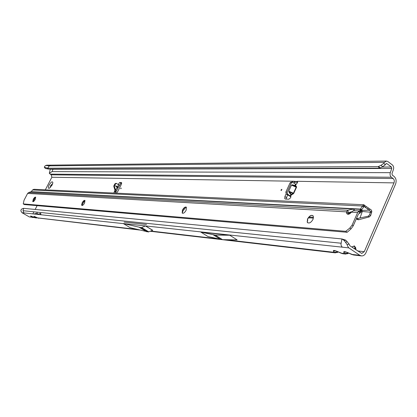 <?xml version="1.0" encoding="UTF-8"?>
<svg xmlns="http://www.w3.org/2000/svg" width="417" height="417" viewBox="0 0 417 417"><rect width="100%" height="100%" fill="white"/><g stroke="black" fill="none" stroke-linecap="round" stroke-linejoin="round"><path stroke-width="0.63" d="M121.701 183.266L120.873 183.245L118.548 187.155L117.657 187.614L118.006 188.145L115.149 193.092M118.548 187.155L115.572 185.857L118.006 188.145M119.549 185.32L116.505 183.464L115.577 183.913L114.55 185.784L114.461 186.66L116.114 191.606M115.994 183.35L114.946 183.772L113.919 185.643L113.831 186.514L114.962 190.11L113.893 193.035M345.625 254.062L343.024 253.76L337.462 251.529C334.455 250.283 333.1 250.127 333.392 251.065L334.111 252.316L335.331 252.858L338.041 251.951L334.111 252.316L225.555 239.712M353.856 248.423L355.722 247.781L355.899 249.804M355.373 249.449L355.237 247.86L354.101 246.134L352.037 246.973M351.812 247.046L354.33 245.894L355.722 247.781M361.419 255.902L353.6 254.99L347.95 252.733C344.89 251.467 343.499 251.305 343.759 252.254L344.452 253.52L345.672 254.068L348.435 253.145L344.452 253.52L340.981 253.155L337.426 251.576M39.678 214.619L40.866 214.265L40.767 214.734M40.532 214.713L40.512 213.389L37.389 214.374M40.141 213.483L40.668 213.259L40.866 214.265M36.566 217.445L35.252 217.617L36.227 217.961L37.41 217.83L34.251 217.538M36.263 214.249L37.441 213.9L37.342 214.369M37.113 214.343L37.097 213.035L34.001 214.01M36.738 213.129L37.254 212.905L37.441 213.9M33.183 217.059L31.885 217.226L32.854 217.565L34.012 217.439L29.357 216.929L21.986 212.717L20.85 210.887L21.126 209.699L21.872 208.927L23.597 208.338L23.034 210.705L23.946 212.925L21.986 212.717M310.675 217.909L308.22 217.966M52.073 185.127L49.289 188.328C48.08 188.557 48.028 187.452 49.133 185.023C51.176 181.796 52.422 181.02 52.87 182.693L52.073 185.127M52.745 183.444L50.634 185.648L50.16 187.728M52.73 183.496L50.707 185.69L50.202 187.686M281.037 189.871L281.022 190.423L281.491 190.366L281.882 189.339L281.037 189.871M120.706 188.322L120.805 188.771L121.264 188.093L120.706 188.322M286.104 193.91L284.91 196.522L284.728 198.622L285.463 199.06L288.892 199.211L290.665 197.7L290.779 196.397L287.532 194.082L287.099 192.159L291.353 182.87L292.364 182.146L295.929 184.335L297.441 182.849L297.566 181.588L293.615 181.233L291.869 182.135M348.821 247.88L359.855 255.308L361.476 255.913C363.405 255.996 364.885 254.959 365.918 252.801L395.587 184.053C396.65 180.905 396.129 178.351 394.013 176.391L392.314 175.13L391.964 173.675L393.439 169.469C393.961 167.566 393.596 166.044 392.34 164.903L387.846 161.535L386.455 161.071L384.406 162.364L383.812 163.297L385.235 164.851L385.829 163.912L386.924 163.646L391.422 167.014L391.777 168.468L390.296 172.68C389.77 174.587 390.14 176.11 391.396 177.241L393.101 178.502C394.31 179.623 394.607 181.082 393.997 182.886L364.27 251.686L361.742 253.463L349.785 245.676L349.092 244.096L347.126 244.555L347.564 246.056L348.821 247.88L123.244 223.528L141.233 227.661L145.564 225.925M297.623 182.297L295.09 182.25L293.677 182.849M287.579 194.937L286.057 199.086M290.878 196.824L286.26 194.035L285.827 192.117L290.076 182.844L291.087 182.12L292.364 182.146M116.312 193.149L117.808 191.439L121.342 184.382L121.576 182.641L119.658 182.49L118.251 184.46M393.101 178.502L51.213 174.822L51.854 177.251L45.333 189.824M37.123 205.654L35.153 209.449M33.923 211.82L32.854 213.885M23.597 208.338L341.904 238.936L344.249 240.531L345.776 240.171L341.904 238.936L340.95 244.482L341.429 246.145L342.362 247.187M146.508 224.455L124.167 222.115L146.508 224.455M200.869 232.123L208.02 236.569L222.443 239.66L237.143 239.895L229.762 235.24L200.869 232.123L215.167 235.11L229.762 235.24M145.736 226.03L152.705 230.252L148.348 231.956L130.167 227.677L123.244 223.528M139.721 230.038L37.66 217.935M51.213 174.822L49.315 173.295L50.301 169.073M390.296 172.68L52.036 171.611L49.315 173.295M50.285 169.166L52.995 169.312L52.036 171.611M44.525 167.347L45.317 168.432L48.544 169.078L47.564 168.218L44.285 167.139L45.119 165.836L46.615 165.184L50.733 165.137L49.357 165.862L384.406 162.364M48.544 169.078L379.595 168.145L382.556 166.8L385.235 164.851M379.595 168.145L378.167 166.607L381.128 165.252L383.812 163.297M45.714 165.46L49.357 165.862L47.564 168.218L378.167 166.607M119.491 185.143L118.24 184.455M114.821 190.705L114.425 191.429L115.65 192.18M137.506 229.491L37.556 217.882L35.601 216.981C34.017 216.277 33.569 216.23 34.251 216.824L35.252 217.617L32.323 216.642M32.213 216.59C30.644 215.897 30.206 215.844 30.889 216.439L31.833 216.439M34.251 216.824L35.21 216.824M359.855 255.308L351.515 254.375L347.914 252.78M347.95 252.733L345.901 251.946M343.759 252.254L346.105 252.108M337.462 251.529L335.45 250.758M333.392 251.065L335.685 250.925M45.317 168.432L44.384 167.28M347.126 244.555L344.249 240.531M345.776 240.171L349.092 244.096M347.304 241.73L345.563 242.204M290.571 196.084L290.842 196.558M114.962 190.11L115.598 190.256L117.146 187.415M114.68 191.022L116.046 191.773M290.701 196.282L291.363 194.843L290.805 194.63L288.971 192.154L289.356 191.898L292.979 193.488L293.146 193.957L291.363 194.843L291.191 194.374L293.417 193.233L296.179 187.176L291.733 185.226L295.554 185.654L296.497 186.618L296.034 186.79L295.001 185.445L295.554 185.654L296.211 184.22M296.497 186.618L296.518 187.269L296.179 187.176L296.034 186.79L292.416 185.205L292.327 184.82L291.514 185.106L288.746 191.153L288.971 192.154M290.222 195.912L291.191 194.374L288.965 191.273L293.756 193.326L296.518 187.269M351.719 211.753L348.341 212.613L347.846 210.288L346.491 211.872L346.595 213.285C347.7 214.896 349.326 214.52 351.474 212.159L354.314 210.027C354.497 208.943 352.349 209.026 347.872 210.277L28.632 192.555L27.616 193.42L24.05 200.233L23.243 203.903L24.363 204.554L347.163 232.29L345.74 231.315L23.243 203.903M307.793 219.962L307.173 221.813M307.803 222.866L307.339 222.297L307.626 219.045C309.237 216.168 310.973 215.005 312.844 215.558M186.039 207.046L183 210.846L182.25 213.066M182.422 213.233L182.563 210.074L184.689 207.463L186.269 207.124M85.032 200.52L82.775 203.522L82.029 205.518M81.883 205.477L81.664 204.544L82.222 202.881L84.286 200.488L84.932 200.41M35.742 197.397L33.897 199.952L33.193 201.692M32.907 201.692L33.313 199.373L35.601 197.147M307.517 218.972L307.23 222.225C308.934 223.82 310.863 222.866 313.021 219.368L313.313 216.152C311.614 214.52 309.68 215.459 307.517 218.972M182.469 210.017L182.177 213.03C183.339 213.707 184.653 212.79 186.128 210.277L186.425 207.275C185.263 206.587 183.944 207.499 182.469 210.017M82.139 202.829L81.763 205.399C82.545 205.706 83.489 204.909 84.594 203.006L84.969 200.441C84.187 200.129 83.244 200.926 82.139 202.829M33.24 199.326L32.823 201.64C33.443 201.838 34.236 201.114 35.19 199.467L35.607 197.158C34.986 196.96 34.194 197.684 33.24 199.326M345.74 231.315L349.832 228.052L352.146 225.029L353.262 225.8L358.417 214.02L359.668 213.28L359.167 210.919L358.709 211.164L359.553 213.327M358.709 211.164L357.63 212.514L351.474 212.159M364.02 206.425L364.296 206.629L364.776 205.529L363.963 204.757L362.373 205.998L360.465 209.084L361.445 210.105L361.049 212.321L359.668 213.28M364.062 206.425L361.445 210.105M28.632 192.555L31.28 191.648L360.465 209.084L361.122 211.424L362.31 211.482L362.055 210.455L361.471 210.043M31.067 191.799L360.695 209.391L361.049 212.321M360.804 209.918L361.205 210.893M363.348 205.044L363.832 206.551M363.681 206.655L364.296 206.629L369.29 210.194L361.357 210.413M356.775 219.076L357.88 219.686L358.834 219.702L369.384 216.876L370.703 215.485L371.855 211.372L371.276 209.97L364.776 205.529M369.77 209.089L369.29 210.194L370.593 211.482L371.855 211.372M361.2 209.85L360.721 209.511M356.342 218.763L368.175 216.199L369.556 214.838L370.593 211.482M360.012 217.987L362.31 211.482L370.478 212.222L371.625 212.863M31.28 191.648L32.562 189.964L33.944 189.292L362.847 204.69M353.262 225.8L351.036 228.881L347.163 232.29M352.146 225.029L357.63 212.514M27.616 193.42L346.491 211.872L348.143 213.019L348.2 214.302M348.341 212.613L348.143 213.019M353.199 210.585L359.167 210.919L360.549 209.965M363.963 204.757L362.978 204.695M313.438 218.101L308.372 217.747M313.527 217.335L308.955 217.022M348.132 213.989L351.312 211.82M115.884 185.794L117.839 187.442M115.53 183.991L114.899 183.85M336.972 252.598L338.296 251.962M347.309 253.802L348.706 253.129M297.592 181.65L297.071 181.291L393.997 182.886M295.585 184.168L295.001 185.445L292.327 184.82M118.631 184.695L117.641 186.514M293.146 193.957L293.756 193.326M51.854 177.251L293.615 181.233L295.09 182.25M364.27 251.686L357.593 250.945M341.028 243.215L23.034 210.705M123.411 223.627L23.946 212.925M30.889 216.439L31.885 217.226L29.357 216.929M217.929 238.826L150.792 231.034M391.396 177.241L50.05 174.124M51.234 169.266L391.777 168.468M391.422 167.014L382.186 167.05M386.059 163.657L386.924 163.646M380.096 168.02L378.672 166.477M382.556 166.8L381.128 165.252M120.873 183.245L119.658 182.49M121.639 182.729L121.316 182.531M286.396 197.528L284.91 196.522M152.591 230.273L145.455 225.946M148.791 231.873L141.671 227.578M148.348 231.956L141.233 227.661M146.737 231.763L139.638 227.484M146.669 231.753L139.57 227.473M222.532 239.666L215.261 235.115M222.443 239.66L215.167 235.11M220.723 239.462L213.462 234.922M220.64 239.447L213.379 234.907M347.335 253.041L346.996 252.41M336.941 251.847L336.602 251.243M290.076 182.844L291.353 182.87M285.827 192.117L287.099 192.159M286.26 194.035L287.532 194.082M114.461 186.66L113.831 186.514M114.55 185.784L113.919 185.643M115.691 186.149L117.646 187.791M291.514 185.106L288.746 191.153M360.637 208.745L361.622 209.767M32.562 189.964L362.373 205.998L363.353 207.025M367.695 209.235L368.195 208.088M365.516 207.697L366.017 206.545M359.251 211.31L360.851 211.398M370.703 215.485L369.556 214.838M369.384 216.876L368.175 216.199M358.834 219.702L357.14 218.763M349.832 228.052L351.036 228.881M358.542 219.733L356.843 218.795M357.88 219.686L356.316 218.821M335.278 252.853L150.24 231.263M50.738 165.137L386.455 161.071M285.364 199.05L284.728 198.622M35.367 217.862L34.215 217.533M34.184 217.518L32.276 216.637M32.245 216.626L31.212 216.199M38.781 218.258L37.619 217.929M37.587 217.914L35.664 217.028M35.633 217.012L34.59 216.585M353.6 254.99L351.557 254.396M342.821 253.734L341.012 253.171M341.961 238.972L344.416 239.692M116.505 183.464L115.874 183.324M115.639 186.097L117.63 187.77M182.297 210.705L182.599 211.784M81.664 204.544L81.836 205.435M32.74 201.135L32.844 201.625M360.966 210.309L360.788 209.417M364.437 206.306L364.104 205.862L363.739 206.253M84.286 200.488L84.615 200.379M184.689 207.463L185.951 207.03M348.059 214.302L346.595 213.285M360.695 212.738L360.194 210.377"/></g></svg>
